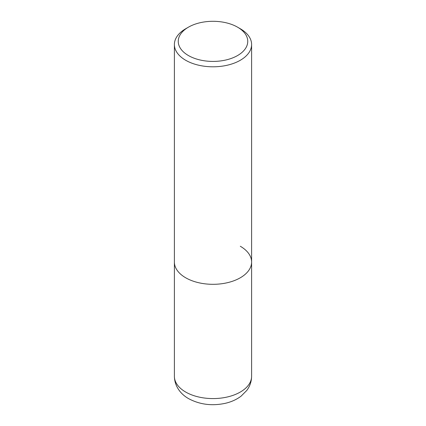 <?xml version="1.0" encoding="UTF-8"?>
<svg xmlns="http://www.w3.org/2000/svg" width="426" height="426" viewBox="0 0 426 426"><rect width="100%" height="100%" fill="white"/><g stroke="black" fill="none" stroke-linecap="round" stroke-linejoin="round"><path stroke-width="0.64" d="M188.43 27.173L185.699 28.75A38.606 22.29 0 0 0 174.394 44.512A38.606 22.29 0 0 0 185.699 60.274A38.606 22.29 0 0 0 227.777 65.103A38.606 22.29 0 0 0 251.606 44.512A38.606 22.29 0 0 0 240.301 28.75L237.57 27.173A34.746 20.059 180 0 1 237.57 55.545A34.746 20.059 180 0 1 188.43 55.545A34.746 20.059 180 0 1 188.43 27.173A34.746 20.059 180 0 1 237.57 27.173L240.301 28.75M240.301 246.26A38.606 22.29 180 0 1 251.606 262.022A38.606 22.29 180 0 1 227.777 282.614A38.606 22.29 180 0 1 185.699 277.784A38.606 22.29 180 0 1 174.394 262.022L174.394 376.291A38.606 22.29 180 0 0 185.699 392.053A38.606 22.29 180 0 0 227.777 396.883A38.606 22.29 180 0 0 251.606 376.291C251.526 381.536 249.913 386.26 246.771 390.456L241.068 396.175C236.526 399.577 231.249 401.963 225.237 403.326C212.015 406.148 199.837 404.599 188.697 398.683C181.476 394.716 174.538 386.899 174.394 376.291M251.606 44.512L251.606 262.022A38.606 22.29 180 0 1 227.777 282.614A38.606 22.29 180 0 1 185.699 277.784A38.606 22.29 180 0 1 174.394 262.022L174.394 44.512M251.606 262.022L251.606 376.291"/></g></svg>
